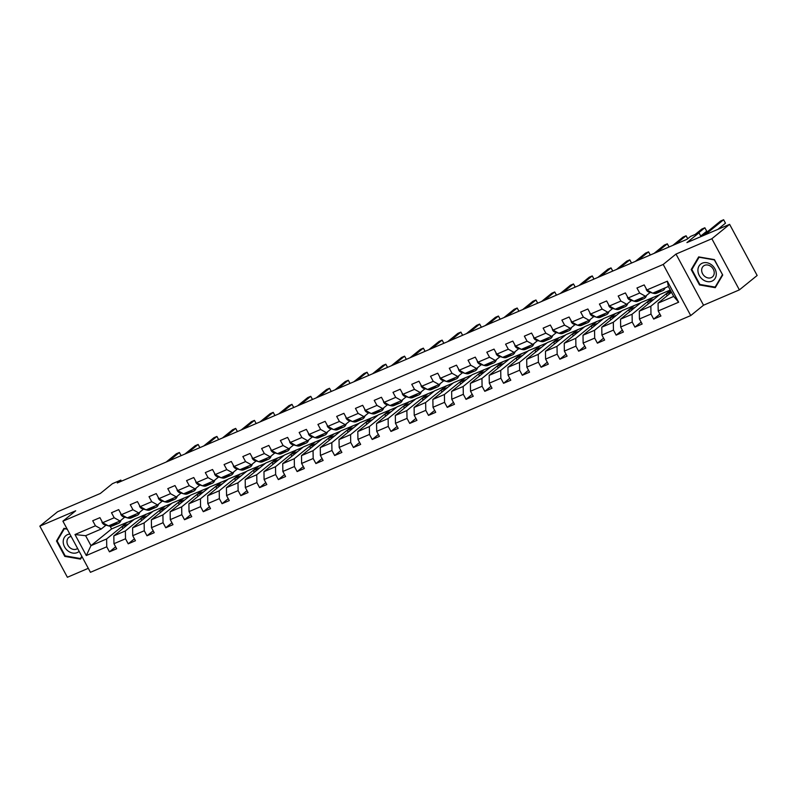 <?xml version="1.0" encoding="UTF-8"?>
<svg xmlns="http://www.w3.org/2000/svg" width="797" height="797" viewBox="0 0 797 797"><rect width="100%" height="100%" fill="white"/><g stroke="black" fill="none" stroke-linecap="round" stroke-linejoin="round"><path stroke-width="1.2" d="M739.377 289.879L757.15 275.483L729.614 224.346L711.851 238.741L675.995 254.074L663.204 264.445L690.73 315.572L703.532 305.211L739.377 289.879L711.851 238.741M663.204 264.445L62.903 521.168L90.44 572.306L690.73 315.572M62.903 521.168L75.695 510.797L39.85 526.13L67.386 577.267L88.298 568.321M39.85 526.13L57.623 511.734L100.332 493.473L112.417 483.679L120.835 480.083L117.279 482.962L687.024 239.299L690.571 236.42L698.999 232.814L686.914 242.607L729.614 224.346M671.463 292.27L658.073 303.129L673.704 296.434L668.354 286.482L652.713 293.176L646.895 289.949L644.175 284.908L636.952 287.996L639.672 293.037L628.126 297.978L625.406 292.927L618.193 296.016L620.903 301.067L609.356 305.998L606.637 300.957L599.424 304.046L602.143 309.087L590.587 314.028L587.877 308.987L580.654 312.075L583.374 317.116L571.828 322.058L569.108 317.007L561.885 320.095L564.605 325.136L553.058 330.078L550.338 325.037L543.126 328.125L545.835 333.166L534.289 338.107L531.569 333.066L524.356 336.145L527.076 341.196L515.52 346.127L512.81 341.086L505.587 344.174L508.307 349.216L496.76 354.157L494.04 349.116L486.818 352.204L489.537 357.245L477.991 362.187L475.271 357.136L468.058 360.224L470.768 365.275L459.221 370.207L456.502 365.165L449.289 368.254L452.009 373.295L440.452 378.236L437.742 373.195L430.519 376.274L433.239 381.325L421.693 386.266L418.973 381.215L411.75 384.303L414.47 389.344L402.923 394.286L400.204 389.245L392.991 392.333L395.701 397.374L384.154 402.316L381.444 397.265L374.221 400.353L376.941 405.404L365.385 410.335L362.675 405.294L355.452 408.383L358.172 413.424L346.625 418.365L343.905 413.324L336.683 416.403L339.402 421.454L327.856 426.395L325.136 421.344L317.923 424.432L320.633 429.473L309.087 434.415L306.377 429.374L299.154 432.462L301.874 437.503L290.317 442.445L287.607 437.394L280.385 440.482L283.104 445.533L271.558 450.464L268.838 445.423L261.625 448.512L264.335 453.553L252.788 458.494L250.069 453.453L242.856 456.542L245.566 461.583L234.019 466.524L231.309 461.473L224.087 464.561L226.806 469.602L215.25 474.544L212.54 469.503L205.317 472.591L208.037 477.632L196.49 482.574L193.771 477.533L186.558 480.611L189.268 485.662L177.721 490.593L175.001 485.552L167.788 488.641L170.498 493.682L158.952 498.623L156.242 493.582L149.019 496.67L151.739 501.712L140.182 506.653L137.473 501.602L130.25 504.69L132.969 509.741L121.423 514.673L118.703 509.632L111.49 512.72L114.2 517.761L102.654 522.702L99.934 517.661L92.721 520.74L95.431 525.791L74.988 534.538L86.295 555.539L90.978 545.656L106.609 538.961L127.231 522.264L111.59 528.949L90.978 545.656L85.618 535.704L74.988 534.538M646.895 289.949L667.338 281.202L678.655 302.212L658.202 310.96L660.912 316.001L653.699 319.089L659.886 314.078M86.295 555.539L106.748 546.792L109.458 551.843L116.681 548.754L113.961 543.703L125.518 538.772L128.227 543.813L135.45 540.725L132.73 535.684L144.277 530.742L146.997 535.783L154.21 532.705L151.5 527.654L163.046 522.712L165.766 527.763L172.979 524.675L170.269 519.634L181.816 514.693L184.525 519.734L191.748 516.645L189.028 511.604L200.575 506.663L203.295 511.714L210.518 508.625L207.798 503.574L219.344 498.643L222.064 503.684L229.277 500.596L226.567 495.555L238.114 490.613L240.833 495.654L248.046 492.566L245.327 487.525L256.883 482.583L259.593 487.634L266.816 484.546L264.096 479.505L275.642 474.564L278.362 479.605L285.585 476.516L282.865 471.475L294.412 466.534L297.132 471.575L304.344 468.497L301.635 463.446L313.181 458.514L315.901 463.555L323.114 460.467L320.394 455.426L331.95 450.484L334.66 455.525L341.883 452.437L339.163 447.396L350.71 442.455L353.43 447.506L360.652 444.417L357.933 439.366L369.479 434.435L372.199 439.476L379.412 436.387L376.702 431.346L388.249 426.405L390.968 431.446L398.181 428.368L395.461 423.317L407.018 418.375L409.728 423.426L416.951 420.338L414.231 415.297L425.777 410.355L428.497 415.396L435.72 412.308L433 407.267L444.547 402.326L447.266 407.377L454.479 404.288L451.769 399.237L463.316 394.306L466.036 399.347L473.249 396.258L470.529 391.217L482.085 386.276L484.795 391.317L492.018 388.239L489.298 383.188L500.845 378.246L503.565 383.297L510.787 380.209L508.068 375.168L519.614 370.226L522.334 375.267L529.547 372.179L526.837 367.138L538.383 362.197L541.103 367.248L548.316 364.159L545.596 359.108L557.153 354.177L559.863 359.218L567.085 356.129L564.366 351.088L575.912 346.147L578.632 351.188L585.855 348.1L583.135 343.059L594.682 338.117L597.401 343.168L604.614 340.08L601.904 335.039L613.451 330.097L616.161 335.138L623.384 332.05L620.664 327.009L632.22 322.068L634.93 327.109L642.153 324.03L639.433 318.979L650.98 314.048L653.699 319.089M628.126 297.978L633.944 301.196L645.49 296.265L650.242 292.409M670.426 290.347L650.85 306.207L639.304 311.149L659.916 294.452L670.257 290.028M645.49 296.265L639.672 293.037M650.98 314.048L650.85 306.207M639.433 318.979L639.304 311.149M609.356 305.998L615.174 309.226L626.721 304.285L631.483 300.439M652.703 297.53L632.081 314.237L620.534 319.179L641.147 302.471L659.468 294.81M626.721 304.285L620.903 301.067M632.22 322.068L632.081 314.237M620.664 327.009L620.534 319.179M590.587 314.028L596.405 317.256L607.962 312.314L612.714 308.459M633.934 305.56L613.321 322.267L601.765 327.198L622.387 310.501L640.708 302.83M607.962 312.314L602.143 309.087M613.451 330.097L613.321 322.267M601.904 335.039L601.765 327.198M571.828 322.058L577.646 325.276L589.192 320.334L593.944 316.489M615.164 313.59L594.552 330.287L583.005 335.228L603.618 318.521L621.939 310.86M589.192 320.334L583.374 317.116M594.682 338.117L594.552 330.287M583.135 343.059L583.005 335.228M553.058 330.078L558.876 333.305L570.423 328.364L575.185 324.509M596.395 321.609L575.783 338.317L564.236 343.258L584.849 326.551L603.17 318.89M570.423 328.364L564.605 325.136M575.912 346.147L575.783 338.317M564.366 351.088L564.236 343.258M534.289 338.107L540.107 341.325L551.654 336.394L556.416 332.538M577.636 329.639L557.013 346.336L545.467 351.278L566.079 334.581L584.4 326.909M551.654 336.394L545.835 333.166M557.153 354.177L557.013 346.336M545.596 359.108L545.467 351.278M515.52 346.127L521.348 349.355L532.894 344.414L537.646 340.568M558.866 337.669L538.254 354.366L526.697 359.308L547.32 342.6L565.641 334.939M532.894 344.414L527.076 341.196M538.383 362.197L538.254 354.366M526.837 367.138L526.697 359.308M496.76 354.157L502.578 357.385L514.125 352.443L518.877 348.588M540.097 345.689L519.485 362.396L507.938 367.327L528.55 350.63L546.872 342.959M514.125 352.443L508.307 349.216M519.614 370.226L519.485 362.396M508.068 375.168L507.938 367.327M477.991 362.187L483.809 365.405L495.355 360.473L500.118 356.618M521.328 353.719L500.715 370.416L489.169 375.357L509.781 358.66L528.102 350.989M495.355 360.473L489.537 357.245M500.845 378.246L500.715 370.416M489.298 383.188L489.169 375.357M459.221 370.207L465.04 373.434L476.596 368.493L481.348 364.637M502.568 361.738L481.946 378.445L470.399 383.387L491.012 366.68L509.343 359.019M476.596 368.493L470.768 365.275M482.085 386.276L481.946 378.445M470.529 391.217L470.399 383.387M440.452 378.236L446.28 381.464L457.827 376.523L462.579 372.667M483.799 369.768L463.187 386.475L451.63 391.407L472.252 374.71L490.573 367.038M457.827 376.523L452.009 373.295M463.316 394.306L463.187 386.475M451.769 399.237L451.63 391.407M421.693 386.266L427.511 389.484L439.057 384.543L443.809 380.697M465.03 377.798L444.417 394.495L432.871 399.436L453.483 382.729L471.804 375.068M439.057 384.543L433.239 381.325M444.547 402.326L444.417 394.495M433 407.267L432.871 399.436M402.923 394.286L408.741 397.514L420.288 392.572L425.05 388.717M446.26 385.818L425.648 402.525L414.101 407.466L434.714 390.759L453.035 383.098M420.288 392.572L414.47 389.344M425.777 410.355L425.648 402.525M414.231 415.297L414.101 407.466M384.154 402.316L389.972 405.534L401.529 400.602L406.281 396.747M427.501 393.848L406.878 410.545L395.332 415.486L415.944 398.789L434.275 391.118M401.529 400.602L395.701 397.374M407.018 418.375L406.878 410.545M395.461 423.317L395.332 415.486M365.385 410.335L371.213 413.563L382.759 408.622L387.511 404.776M408.731 401.867L388.119 418.574L376.563 423.516L397.185 406.809L415.506 399.148M382.759 408.622L376.941 405.404M388.249 426.405L388.119 418.574M376.702 431.346L376.563 423.516M346.625 418.365L352.443 421.593L363.99 416.652L368.742 412.796M389.962 409.897L369.35 426.604L357.803 431.536L378.416 414.838L396.737 407.167M363.99 416.652L358.172 413.424M369.479 434.435L369.35 426.604M357.933 439.366L357.803 431.536M327.856 426.395L333.674 429.613L345.221 424.671L349.983 420.826M371.193 417.927L350.58 434.624L339.034 439.565L359.646 422.858L377.967 415.197M345.221 424.671L339.402 421.454M350.71 442.455L350.58 434.624M339.163 447.396L339.034 439.565M309.087 434.415L314.905 437.643L326.461 432.701L331.213 428.846M352.433 425.947L331.811 442.654L320.264 447.595L340.877 430.888L359.208 423.227M326.461 432.701L320.633 429.473M331.95 450.484L331.811 442.654M320.394 455.426L320.264 447.595M290.317 442.445L296.145 445.662L307.692 440.731L312.444 436.876M333.664 433.976L313.052 450.674L301.495 455.615L322.118 438.918L340.439 431.247M307.692 440.731L301.874 437.503M313.181 458.514L313.052 450.674M301.635 463.446L301.495 455.615M271.558 450.464L277.376 453.692L288.922 448.751L293.675 444.905M314.895 442.006L294.282 458.703L282.736 463.645L303.348 446.938L321.669 439.277M288.922 448.751L283.104 445.533M294.412 466.534L294.282 458.703M282.865 471.475L282.736 463.645M252.788 458.494L258.607 461.722L270.153 456.781L274.915 452.925M296.125 450.026L275.513 466.733L263.966 471.665L284.579 454.967L302.9 447.296M270.153 456.781L264.335 453.553M275.642 474.564L275.513 466.733M264.096 479.505L263.966 471.665M234.019 466.524L239.837 469.742L251.394 464.81L256.146 460.955M277.366 458.056L256.744 474.753L245.197 479.694L265.809 462.987L284.14 455.326M251.394 464.81L245.566 461.583M256.883 482.583L256.744 474.753M245.327 487.525L245.197 479.694M215.25 474.544L221.078 477.772L232.624 472.83L237.376 468.975M258.597 466.076L237.984 482.783L226.428 487.724L247.05 471.017L265.371 463.356M232.624 472.83L226.806 469.602M238.114 490.613L237.984 482.783M226.567 495.555L226.428 487.724M196.49 482.574L202.308 485.791L213.855 480.86L218.607 477.005M239.827 474.105L219.215 490.803L207.668 495.744L228.281 479.047L246.602 471.376M213.855 480.86L208.037 477.632M219.344 498.643L219.215 490.803M207.798 503.574L207.668 495.744M177.721 490.593L183.539 493.821L195.086 488.88L199.848 485.034M221.058 482.135L200.445 498.832L188.899 503.774L209.511 487.067L227.832 479.405M195.086 488.88L189.268 485.662M200.575 506.663L200.445 498.832M189.028 511.604L188.899 503.774M158.952 498.623L164.77 501.851L176.326 496.91L181.078 493.054M202.299 490.155L181.676 506.862L170.13 511.794L190.742 495.096L209.073 487.425M176.326 496.91L170.498 493.682M181.816 514.693L181.676 506.862M170.269 519.634L170.13 511.794M140.182 506.653L146.01 509.871L157.557 504.939L162.309 501.084M183.529 498.185L162.917 514.882L151.36 519.823L171.983 503.126L190.304 495.455M157.557 504.939L151.739 501.712M163.046 522.712L162.917 514.882M151.5 527.654L151.36 519.823M121.423 514.673L127.241 517.901L138.788 512.959L143.54 509.114M164.76 506.205L144.147 522.912L132.601 527.853L153.213 511.146L171.534 503.485M138.788 512.959L132.969 509.741M144.277 530.742L144.147 522.912M132.73 535.684L132.601 527.853M102.654 522.702L108.472 525.93L120.018 520.989L124.78 517.133M145.99 514.234L125.378 530.941L113.832 535.873L134.444 519.176L152.765 511.505M120.018 520.989L114.2 517.761M125.518 538.772L125.378 530.941M113.961 543.703L113.832 535.873M85.618 535.704L101.259 529.009L106.011 525.163M101.259 529.009L95.431 525.791M106.748 546.792L106.609 538.961M701.021 236.579L698.999 232.814M121.433 481.179L120.835 480.083M110.135 526.249L111.59 528.949M122.927 528.501L121.971 526.717L127.231 522.264M127.301 522.404L134.006 519.534M678.655 302.212L673.704 296.434M668.354 286.482L667.338 281.202M658.202 310.96L658.073 303.129M109.458 551.843L115.645 546.832M121.971 526.717L128.666 523.858M141.697 520.481L140.74 518.688L146.07 514.374M140.74 518.688L147.435 515.828M128.227 543.813L134.414 538.802M160.466 512.451L159.51 510.668L164.84 506.344M159.51 510.668L166.204 507.799M146.997 535.783L153.173 530.782M179.235 504.421L178.269 502.638L183.599 498.324M178.269 502.638L184.974 499.779M165.766 527.763L171.943 522.752M197.995 496.401L197.038 494.618L202.368 490.294M197.038 494.618L203.733 491.749M184.525 519.734L190.712 514.723M216.764 488.372L215.808 486.588L221.138 482.265M215.808 486.588L222.502 483.719M203.295 511.714L209.481 506.703M235.533 480.352L234.577 478.559L239.907 474.245M234.577 478.559L241.272 475.699M222.064 503.684L228.241 498.673M254.303 472.322L253.336 470.539L258.666 466.215M253.336 470.539L260.041 467.67M240.833 495.654L247.01 490.653M273.062 464.292L272.106 462.509L277.436 458.195M272.106 462.509L278.801 459.65M259.593 487.634L265.78 482.623M291.832 456.273L290.875 454.489L296.205 450.166M290.875 454.489L297.57 451.62M278.362 479.605L284.549 474.594M310.601 448.243L309.635 446.459L314.974 442.136M309.635 446.459L316.339 443.59M297.132 471.575L303.308 466.574M329.37 440.213L328.404 438.43L333.734 434.116M328.404 438.43L335.109 435.57M315.901 463.555L322.078 458.544M348.13 432.193L347.173 430.41L352.503 426.086M347.173 430.41L353.868 427.541M334.66 455.525L340.847 450.514M366.899 424.163L365.943 422.38L371.272 418.066M365.943 422.38L372.637 419.521M353.43 447.506L359.616 442.494M385.668 416.144L384.702 414.36L390.042 410.037M384.702 414.36L391.407 411.491M372.199 439.476L378.376 434.465M404.438 408.114L403.471 406.331L408.801 402.007M403.471 406.331L410.176 403.461M390.968 431.446L397.145 426.445M423.197 400.084L422.241 398.301L427.571 393.987M422.241 398.301L428.935 395.442M409.728 423.426L415.914 418.415M441.966 392.064L441.01 390.281L446.34 385.957M441.01 390.281L447.705 387.412M428.497 415.396L434.684 410.385M460.736 384.034L459.769 382.251L465.109 377.927M459.769 382.251L466.474 379.382M447.266 407.377L453.443 402.365M479.505 376.015L478.539 374.221L483.869 369.908M478.539 374.221L485.243 371.362M466.036 399.347L472.213 394.336M498.264 367.985L497.308 366.202L502.638 361.878M497.308 366.202L504.003 363.332M484.795 391.317L490.982 386.316M517.034 359.955L516.077 358.172L521.407 353.858M516.077 358.172L522.772 355.313M503.565 383.297L509.751 378.286M535.803 351.935L534.837 350.152L540.177 345.828M534.837 350.152L541.542 347.283M522.334 375.267L528.511 370.256M554.573 343.905L553.606 342.122L558.936 337.798M553.606 342.122L560.311 339.253M541.103 367.248L547.28 362.237M573.332 335.876L572.376 334.092L577.705 329.779M572.376 334.092L579.07 331.233M559.863 359.218L566.049 354.207M592.101 327.856L591.145 326.073L596.475 321.749M591.145 326.073L597.84 323.203M578.632 351.188L584.819 346.177M610.871 319.826L609.904 318.043L615.244 313.729M609.904 318.043L616.609 315.184M597.401 343.168L603.578 338.157M629.64 311.806L628.674 310.023L634.004 305.699M628.674 310.023L635.378 307.154M616.161 335.138L622.347 330.127M648.399 303.777L647.443 301.993L652.773 297.67M647.443 301.993L654.138 299.124M634.93 327.109L641.117 322.108M667.169 295.747L666.212 293.963L670.506 290.487M666.212 293.963L671.223 291.822M67.048 528.859L63.969 528.331L56.507 540.994L64.796 556.386L80.557 559.125L82.011 556.655M675.995 254.074L703.532 305.211M714.431 259.623L698.67 256.883L691.208 269.545L699.507 284.947L715.258 287.687L722.72 275.025L714.431 259.623M65.384 555.917L64.796 556.386M57.683 540.037L56.507 540.994M700.085 284.479L699.507 284.947M692.384 268.599L691.208 269.545M101.966 521.417L102.056 522.443A4.194 2.361 66.8 0 0 104.517 524.745L108.163 525.751M108.591 525.871L109.418 526.1A12.114 6.814 66.8 0 0 112.397 525.98L114.688 525.004A12.114 6.814 66.8 0 0 115.376 524.615M114.609 523.3L115.426 523.529A12.114 6.814 66.8 0 0 118.414 523.41A12.114 6.814 66.8 0 0 121.064 520.142M110.883 524.894L111.7 525.123A12.114 6.814 66.8 0 0 114.688 525.004M181.098 455.665L179.385 452.487L169.153 460.776M181.138 455.655L179.385 452.487L176.376 453.772L166.145 462.061M118.414 523.41L116.133 524.386A12.114 6.814 -113.2 0 1 113.144 524.506L112.327 524.277M69.847 534.06A10.291 8.398 -129 0 0 63.212 542.02A10.291 8.398 -129 0 0 69.19 551.753A10.291 8.398 -129 0 0 79.162 551.365M71.122 536.441A7.043 5.748 -129 0 0 68.811 537.457A7.043 5.748 -129 0 0 66.958 541.84A7.043 5.748 -129 0 0 70.863 548.396A7.043 5.748 -129 0 0 77.598 548.466M81.792 556.246L80.437 558.528L65.175 555.878L57.135 540.964L64.368 528.69L67.217 529.188M81.334 557.81L80.437 558.528M702.267 263.189A10.291 8.398 -129 0 0 699.288 275.513A10.291 8.398 -129 0 0 711.94 281.152A10.291 8.398 -129 0 0 714.929 268.828A10.291 8.398 -129 0 0 702.267 263.189M704.638 265.341A7.043 5.748 -129 0 0 703.512 266.019A7.043 5.748 -129 0 0 703.004 274.457A7.043 5.748 -129 0 0 711.263 277.635A7.043 5.748 -129 0 0 712.388 276.957A7.043 5.748 -129 0 0 712.887 268.519A7.043 5.748 -129 0 0 704.638 265.341M722.371 274.816L715.138 287.089L699.876 284.439L691.846 269.516L699.079 257.252L714.341 259.902L722.54 274.686M716.035 286.372L715.138 287.089M120.726 513.398L120.815 514.414A4.194 2.361 66.8 0 0 123.286 516.725L126.932 517.731M127.361 517.851L128.178 518.07A12.114 6.814 66.8 0 0 131.166 517.95L133.448 516.974A12.114 6.814 66.8 0 0 134.145 516.595M133.378 515.27L134.195 515.5A12.114 6.814 66.8 0 0 137.184 515.38A12.114 6.814 66.8 0 0 139.824 512.122M129.652 516.874L130.469 517.094A12.114 6.814 66.8 0 0 133.448 516.974M199.868 447.635L198.154 444.457L187.923 452.746M199.898 447.625L198.154 444.457L195.145 445.742L184.914 454.031M137.184 515.38L134.892 516.356A12.114 6.814 -113.2 0 1 131.913 516.476L131.097 516.257M139.495 505.368L139.585 506.394A4.194 2.361 66.8 0 0 142.045 508.695L145.702 509.701M146.13 509.821L146.947 510.05A12.114 6.814 66.8 0 0 149.936 509.931L152.217 508.944A12.114 6.814 66.8 0 0 152.904 508.566M152.147 507.251L152.964 507.48A12.114 6.814 66.8 0 0 155.943 507.35A12.114 6.814 66.8 0 0 158.593 504.093M148.411 508.845L149.228 509.074A12.114 6.814 66.8 0 0 152.217 508.944M218.627 439.615L216.914 436.437L206.692 444.726M218.667 439.595L216.914 436.437L213.915 437.722L203.683 446.011M155.943 507.35L153.662 508.327A12.114 6.814 -113.2 0 1 150.673 508.456L149.856 508.227M158.264 497.338L158.354 498.364A4.194 2.361 66.8 0 0 160.815 500.665L164.461 501.682M164.899 501.791L165.716 502.02A12.114 6.814 66.8 0 0 168.695 501.901L170.986 500.924A12.114 6.814 66.8 0 0 171.674 500.536M170.907 499.221L171.734 499.45A12.114 6.814 66.8 0 0 174.712 499.33A12.114 6.814 66.8 0 0 177.362 496.063M167.181 500.815L167.998 501.044A12.114 6.814 66.8 0 0 170.986 500.924M237.396 431.585L235.683 428.407L225.451 436.696M237.436 431.575L235.683 428.407L232.674 429.693L222.443 437.981M174.712 499.33L172.431 500.307A12.114 6.814 -113.2 0 1 169.442 500.426L168.625 500.197M177.034 489.318L177.123 490.344A4.194 2.361 66.8 0 0 179.584 492.646L183.23 493.652M183.659 493.771L184.486 494.001A12.114 6.814 66.8 0 0 187.464 493.871L189.756 492.895A12.114 6.814 66.8 0 0 190.443 492.516M189.676 491.201L190.493 491.42A12.114 6.814 66.8 0 0 193.482 491.301A12.114 6.814 66.8 0 0 196.132 488.043M185.95 492.795L186.767 493.014A12.114 6.814 66.8 0 0 189.756 492.895M241.212 429.952L251.444 421.663L254.452 420.378L256.196 423.546L254.452 420.378L244.221 428.666M193.482 491.301L191.2 492.277A12.114 6.814 -113.2 0 1 188.212 492.397L187.395 492.177M195.793 481.288L195.883 482.315A4.194 2.361 66.8 0 0 198.343 484.616L202 485.622M202.428 485.742L203.245 485.971A12.114 6.814 66.8 0 0 206.234 485.851L208.515 484.875A12.114 6.814 66.8 0 0 209.213 484.486M208.445 483.171L209.262 483.4A12.114 6.814 66.8 0 0 212.251 483.281A12.114 6.814 66.8 0 0 214.891 480.013M204.719 484.765L205.536 484.994A12.114 6.814 66.8 0 0 208.515 484.875M274.935 415.536L273.222 412.358L262.99 420.647M274.965 415.516L273.222 412.358L270.213 413.643L259.981 421.932M212.251 483.281L209.96 484.257A12.114 6.814 -113.2 0 1 206.981 484.377L206.154 484.148M214.562 473.269L214.652 474.285A4.194 2.361 66.8 0 0 217.113 476.596L220.769 477.602M221.197 477.722L222.014 477.941A12.114 6.814 66.8 0 0 225.003 477.821L227.284 476.845A12.114 6.814 66.8 0 0 227.972 476.467M227.215 475.142L228.032 475.371A12.114 6.814 66.8 0 0 231.01 475.251A12.114 6.814 66.8 0 0 233.66 471.993M223.479 476.745L224.296 476.965A12.114 6.814 66.8 0 0 227.284 476.845M293.695 407.506L291.981 404.328L281.759 412.617M293.734 407.496L291.981 404.328L288.982 405.613L278.751 413.902M231.01 475.251L228.729 476.227A12.114 6.814 -113.2 0 1 225.74 476.347L224.923 476.128M233.332 465.239L233.421 466.265A4.194 2.361 66.8 0 0 235.882 468.566L239.528 469.572M239.967 469.692L240.784 469.921A12.114 6.814 66.8 0 0 243.762 469.802L246.054 468.815A12.114 6.814 66.8 0 0 246.741 468.437M245.974 467.122L246.801 467.341A12.114 6.814 66.8 0 0 249.78 467.221A12.114 6.814 66.8 0 0 252.43 463.964M242.248 468.716L243.065 468.945A12.114 6.814 66.8 0 0 246.054 468.815M312.464 399.486L310.75 396.308L300.519 404.587M312.504 399.466L310.75 396.308L307.742 397.593L297.51 405.882M249.78 467.221L247.498 468.198A12.114 6.814 -113.2 0 1 244.51 468.327L243.693 468.098M252.101 457.209L252.191 458.235A4.194 2.361 66.8 0 0 254.651 460.536L258.298 461.543M258.726 461.662L259.553 461.891A12.114 6.814 66.8 0 0 262.532 461.772L264.823 460.796A12.114 6.814 66.8 0 0 265.511 460.407M264.743 459.092L265.56 459.321A12.114 6.814 66.8 0 0 268.549 459.202A12.114 6.814 66.8 0 0 271.199 455.934M261.017 460.686L261.834 460.915A12.114 6.814 66.8 0 0 264.823 460.796M331.233 391.457L329.52 388.278L319.288 396.567M331.263 391.447L329.52 388.278L326.511 389.564L316.279 397.852M268.549 459.202L266.268 460.178A12.114 6.814 -113.2 0 1 263.279 460.297L262.462 460.068M270.86 449.189L270.95 450.215A4.194 2.361 66.8 0 0 273.411 452.517L277.067 453.523M277.495 453.642L278.312 453.862A12.114 6.814 66.8 0 0 281.301 453.742L283.583 452.766A12.114 6.814 66.8 0 0 284.28 452.387M283.513 451.072L284.33 451.291A12.114 6.814 66.8 0 0 287.318 451.172A12.114 6.814 66.8 0 0 289.959 447.914M279.787 452.666L280.604 452.885A12.114 6.814 66.8 0 0 283.583 452.766M350.003 383.437L348.289 380.249L338.058 388.537M350.032 383.417L348.289 380.249L345.28 381.534L335.049 389.823M287.318 451.172L285.027 452.148A12.114 6.814 -113.2 0 1 282.048 452.268L281.221 452.048M289.63 441.159L289.719 442.186A4.194 2.361 66.8 0 0 292.18 444.487L295.836 445.493M296.265 445.613L297.082 445.842A12.114 6.814 66.8 0 0 300.07 445.722L302.352 444.746A12.114 6.814 66.8 0 0 303.039 444.357M302.282 443.042L303.099 443.271A12.114 6.814 66.8 0 0 306.078 443.142A12.114 6.814 66.8 0 0 308.728 439.884M298.546 444.636L299.363 444.865A12.114 6.814 66.8 0 0 302.352 444.746M368.762 375.407L367.048 372.229L356.827 380.518M368.802 375.387L367.048 372.229L364.04 373.514L353.818 381.803M306.078 443.142L303.796 444.128A12.114 6.814 -113.2 0 1 300.808 444.248L299.991 444.019M308.399 433.14L308.489 434.156A4.194 2.361 66.8 0 0 310.95 436.467L314.596 437.473M315.034 437.593L315.851 437.812A12.114 6.814 66.8 0 0 318.83 437.692L321.121 436.716A12.114 6.814 66.8 0 0 321.809 436.338M321.042 435.013L321.858 435.242A12.114 6.814 66.8 0 0 324.847 435.122A12.114 6.814 66.8 0 0 327.497 431.854M317.316 436.607L318.133 436.836A12.114 6.814 66.8 0 0 321.121 436.716M387.531 367.377L385.818 364.199L375.586 372.488M387.571 367.367L385.818 364.199L382.809 365.484L372.578 373.773M324.847 435.122L322.566 436.098A12.114 6.814 -113.2 0 1 319.577 436.218L318.76 435.989M327.168 425.11L327.258 426.136A4.194 2.361 66.8 0 0 329.719 428.437L333.365 429.444M333.794 429.563L334.61 429.792A12.114 6.814 66.8 0 0 337.599 429.663L339.891 428.686A12.114 6.814 66.8 0 0 340.578 428.308M339.811 426.993L340.628 427.212A12.114 6.814 66.8 0 0 343.617 427.092A12.114 6.814 66.8 0 0 346.267 423.835M336.085 428.587L336.902 428.806A12.114 6.814 66.8 0 0 339.891 428.686M391.347 365.753L401.578 357.464L404.587 356.169L406.331 359.337L404.587 356.169L394.356 364.458M343.617 427.092L341.335 428.069A12.114 6.814 -113.2 0 1 338.346 428.198L337.529 427.969M345.928 417.08L346.018 418.106A4.194 2.361 66.8 0 0 348.478 420.408L352.135 421.414M352.563 421.533L353.38 421.762A12.114 6.814 66.8 0 0 356.369 421.643L358.65 420.667A12.114 6.814 66.8 0 0 359.347 420.278M358.58 418.963L359.397 419.192A12.114 6.814 66.8 0 0 362.386 419.073A12.114 6.814 66.8 0 0 365.026 415.805M354.854 420.557L355.671 420.786A12.114 6.814 66.8 0 0 358.65 420.667M425.07 351.328L423.356 348.15L413.125 356.438M425.1 351.318L423.356 348.15L420.348 349.435L410.116 357.723M362.386 419.073L360.095 420.049A12.114 6.814 -113.2 0 1 357.116 420.168L356.289 419.939M364.697 409.06L364.787 410.076A4.194 2.361 66.8 0 0 367.248 412.388L370.904 413.394M371.332 413.513L372.149 413.733A12.114 6.814 66.8 0 0 375.138 413.613L377.419 412.637A12.114 6.814 66.8 0 0 378.107 412.258M377.35 410.943L378.167 411.162A12.114 6.814 66.8 0 0 381.145 411.043A12.114 6.814 66.8 0 0 383.795 407.785M373.614 412.537L374.431 412.756A12.114 6.814 66.8 0 0 377.419 412.637M443.829 343.308L442.116 340.12L431.894 348.409M443.869 343.288L442.116 340.12L439.107 341.405L428.886 349.694M381.145 411.043L378.864 412.019A12.114 6.814 -113.2 0 1 375.875 412.139L375.058 411.919M383.467 401.03L383.556 402.057A4.194 2.361 66.8 0 0 386.017 404.358L389.663 405.364M390.102 405.484L390.919 405.713A12.114 6.814 66.8 0 0 393.897 405.593L396.189 404.607A12.114 6.814 66.8 0 0 396.876 404.228M396.109 402.913L396.926 403.143A12.114 6.814 66.8 0 0 399.915 403.013A12.114 6.814 66.8 0 0 402.565 399.755M392.383 404.507L393.2 404.737A12.114 6.814 66.8 0 0 396.189 404.607M462.599 335.278L460.885 332.1L450.654 340.389M462.639 335.258L460.885 332.1L457.877 333.385L447.645 341.674M399.915 403.013L397.633 403.999A12.114 6.814 -113.2 0 1 394.645 404.119L393.828 403.89M402.236 393.001L402.326 394.027A4.194 2.361 66.8 0 0 404.786 396.338L408.433 397.344M408.861 397.464L409.678 397.683A12.114 6.814 66.8 0 0 412.667 397.564L414.958 396.587A12.114 6.814 66.8 0 0 415.645 396.199M414.878 394.884L415.695 395.113A12.114 6.814 66.8 0 0 418.684 394.993A12.114 6.814 66.8 0 0 421.334 391.725M411.152 396.478L411.969 396.707A12.114 6.814 66.8 0 0 414.958 396.587M481.368 327.248L479.655 324.07L469.423 332.359M481.398 327.238L479.655 324.07L476.646 325.355L466.414 333.644M418.684 394.993L416.393 395.97A12.114 6.814 -113.2 0 1 413.414 396.089L412.597 395.86M420.995 384.981L421.085 386.007A4.194 2.361 66.8 0 0 423.546 388.308L427.202 389.315M427.63 389.434L428.447 389.663A12.114 6.814 66.8 0 0 431.436 389.534L433.717 388.557A12.114 6.814 66.8 0 0 434.415 388.179M433.648 386.864L434.465 387.083A12.114 6.814 66.8 0 0 437.453 386.963A12.114 6.814 66.8 0 0 440.093 383.706M429.922 388.458L430.739 388.677A12.114 6.814 66.8 0 0 433.717 388.557M500.127 319.228L498.424 316.04L488.192 324.329M500.167 319.208L498.424 316.04L495.415 317.326L485.184 325.614M437.453 386.963L435.162 387.94A12.114 6.814 -113.2 0 1 432.183 388.059L431.356 387.84M439.765 376.951L439.854 377.977A4.194 2.361 66.8 0 0 442.315 380.279L445.971 381.285M446.4 381.404L447.217 381.633A12.114 6.814 66.8 0 0 450.205 381.514L452.487 380.538A12.114 6.814 66.8 0 0 453.174 380.149M452.417 378.834L453.234 379.063A12.114 6.814 66.8 0 0 456.213 378.944A12.114 6.814 66.8 0 0 458.863 375.676M448.681 380.428L449.498 380.657A12.114 6.814 66.8 0 0 452.487 380.538M518.897 311.199L517.183 308.021L506.952 316.309M518.937 311.179L517.183 308.021L514.175 309.306L503.953 317.595M456.213 378.944L453.931 379.92A12.114 6.814 -113.2 0 1 450.943 380.039L450.126 379.81M458.534 368.931L458.624 369.947A4.194 2.361 66.8 0 0 461.084 372.259L464.731 373.265M465.169 373.385L465.986 373.604A12.114 6.814 66.8 0 0 468.965 373.484L471.256 372.508A12.114 6.814 66.8 0 0 471.944 372.129M471.176 370.804L471.993 371.033A12.114 6.814 66.8 0 0 474.982 370.914A12.114 6.814 66.8 0 0 477.632 367.656M467.45 372.408L468.267 372.627A12.114 6.814 66.8 0 0 471.256 372.508M537.666 303.169L535.953 299.991L525.721 308.28M537.706 303.159L535.953 299.991L532.944 301.276L522.712 309.565M474.982 370.914L472.701 371.89A12.114 6.814 -113.2 0 1 469.712 372.01L468.895 371.791M477.303 360.902L477.393 361.928A4.194 2.361 66.8 0 0 479.854 364.229L483.5 365.235M483.928 365.355L484.745 365.584A12.114 6.814 66.8 0 0 487.734 365.464L490.025 364.478A12.114 6.814 66.8 0 0 490.713 364.099M489.946 362.784L490.763 363.004A12.114 6.814 66.8 0 0 493.751 362.884A12.114 6.814 66.8 0 0 496.401 359.626M486.22 364.378L487.037 364.608A12.114 6.814 66.8 0 0 490.025 364.478M541.482 301.545L551.713 293.256L554.722 291.971L556.465 295.129L554.722 291.971L544.49 300.25M493.751 362.884L491.46 363.86A12.114 6.814 -113.2 0 1 488.481 363.99L487.664 363.761M496.063 352.872L496.152 353.898A4.194 2.361 66.8 0 0 498.613 356.199L502.269 357.205M502.698 357.325L503.515 357.554A12.114 6.814 66.8 0 0 506.503 357.435L508.785 356.458A12.114 6.814 66.8 0 0 509.482 356.07M508.715 354.755L509.532 354.984A12.114 6.814 66.8 0 0 512.521 354.864A12.114 6.814 66.8 0 0 515.161 351.597M504.979 356.349L505.806 356.578A12.114 6.814 66.8 0 0 508.785 356.458M575.195 287.119L573.491 283.941L563.26 292.23M575.235 287.109L573.491 283.941L570.483 285.226L560.251 293.515M512.521 354.864L510.229 355.841A12.114 6.814 -113.2 0 1 507.251 355.96L506.424 355.731M514.832 344.852L514.922 345.878A4.194 2.361 66.8 0 0 517.383 348.179L521.029 349.186M521.467 349.305L522.284 349.524A12.114 6.814 66.8 0 0 525.273 349.405L527.554 348.428A12.114 6.814 66.8 0 0 528.242 348.05M527.484 346.735L528.301 346.954A12.114 6.814 66.8 0 0 531.28 346.834A12.114 6.814 66.8 0 0 533.93 343.577M523.749 348.329L524.565 348.548A12.114 6.814 66.8 0 0 527.554 348.428M593.964 279.099L592.251 275.911L582.019 284.2M594.004 279.08L592.251 275.911L589.242 277.197L579.021 285.485M531.28 346.834L528.999 347.811A12.114 6.814 -113.2 0 1 526.01 347.93L525.193 347.711M533.601 336.822L533.691 337.848A4.194 2.361 66.8 0 0 536.152 340.15L539.798 341.156M540.236 341.275L541.053 341.505A12.114 6.814 66.8 0 0 544.032 341.385L546.324 340.409A12.114 6.814 66.8 0 0 547.011 340.02M546.244 338.705L547.061 338.934A12.114 6.814 66.8 0 0 550.05 338.805A12.114 6.814 66.8 0 0 552.7 335.547M542.518 340.299L543.335 340.528A12.114 6.814 66.8 0 0 546.324 340.409M612.734 271.07L611.02 267.892L600.789 276.18M612.773 271.05L611.02 267.892L608.011 269.177L597.78 277.466M550.05 338.805L547.768 339.791A12.114 6.814 -113.2 0 1 544.779 339.911L543.962 339.681M552.371 328.802L552.46 329.819A4.194 2.361 66.8 0 0 554.921 332.13L558.567 333.136M558.996 333.256L559.813 333.475A12.114 6.814 66.8 0 0 562.802 333.355L565.093 332.379A12.114 6.814 66.8 0 0 565.78 332M565.013 330.675L565.83 330.904A12.114 6.814 66.8 0 0 568.819 330.785A12.114 6.814 66.8 0 0 571.469 327.527M561.287 332.269L562.104 332.498A12.114 6.814 66.8 0 0 565.093 332.379M631.503 263.04L629.789 259.862L619.558 268.151M631.533 263.03L629.789 259.862L626.781 261.147L616.549 269.436M568.819 330.785L566.528 331.761A12.114 6.814 -113.2 0 1 563.549 331.881L562.732 331.662M571.13 320.773L571.22 321.799A4.194 2.361 66.8 0 0 573.681 324.1L577.337 325.106M577.765 325.226L578.582 325.455A12.114 6.814 66.8 0 0 581.571 325.325L583.852 324.349A12.114 6.814 66.8 0 0 584.55 323.971M583.783 322.655L584.599 322.875A12.114 6.814 66.8 0 0 587.588 322.755A12.114 6.814 66.8 0 0 590.228 319.497M580.047 324.249L580.874 324.479A12.114 6.814 66.8 0 0 583.852 324.349M650.262 255.02L648.559 251.832L638.327 260.121M650.302 255L648.559 251.832L645.55 253.127L635.319 261.416M587.588 322.755L585.297 323.731A12.114 6.814 -113.2 0 1 582.308 323.861L581.491 323.632M589.9 312.743L589.989 313.769A4.194 2.361 66.8 0 0 592.45 316.07L596.096 317.076M596.535 317.196L597.351 317.425A12.114 6.814 66.8 0 0 600.34 317.306L602.622 316.329A12.114 6.814 66.8 0 0 603.309 315.941M602.552 314.626L603.369 314.855A12.114 6.814 66.8 0 0 606.348 314.735A12.114 6.814 66.8 0 0 608.998 311.468M598.816 316.22L599.633 316.449A12.114 6.814 66.8 0 0 602.622 316.329M669.032 246.99L667.318 243.812L657.087 252.101M669.072 246.98L667.318 243.812L664.309 245.097L654.088 253.386M606.348 314.735L604.066 315.712A12.114 6.814 -113.2 0 1 601.077 315.831L600.261 315.602M608.669 304.723L608.759 305.739A4.194 2.361 66.8 0 0 611.219 308.05L614.866 309.057M615.304 309.176L616.121 309.395A12.114 6.814 66.8 0 0 619.1 309.276L621.391 308.3A12.114 6.814 66.8 0 0 622.078 307.921M621.311 306.606L622.128 306.825A12.114 6.814 66.8 0 0 625.117 306.706A12.114 6.814 66.8 0 0 627.767 303.448M617.585 308.2L618.402 308.419A12.114 6.814 66.8 0 0 621.391 308.3M687.691 238.761L686.087 235.782L675.856 244.071M687.741 238.711L686.087 235.782L683.079 237.068L672.847 245.356M625.117 306.706L622.836 307.682A12.114 6.814 -113.2 0 1 619.847 307.801L619.03 307.582M627.438 296.693L627.528 297.719A4.194 2.361 66.8 0 0 629.989 300.021L633.635 301.027M634.063 301.146L634.88 301.376A12.114 6.814 66.8 0 0 637.869 301.256L640.15 300.28A12.114 6.814 66.8 0 0 640.848 299.891M640.081 298.576L640.898 298.805A12.114 6.814 66.8 0 0 643.886 298.676A12.114 6.814 66.8 0 0 646.536 295.418M636.355 300.17L637.172 300.399A12.114 6.814 66.8 0 0 640.15 300.28M700.742 236.051L706.71 231.21L704.857 227.763L698.182 233.172M706.71 231.21L704.857 227.763L701.848 229.048L695.173 234.457M643.886 298.676L641.595 299.662A12.114 6.814 -113.2 0 1 638.616 299.782L637.799 299.552M646.198 288.673L646.287 289.69A4.194 2.361 66.8 0 0 648.748 292.001L652.404 293.007M652.833 293.127L653.65 293.346A12.114 6.814 66.8 0 0 656.638 293.226L658.92 292.25A12.114 6.814 66.8 0 0 659.617 291.861M658.85 290.546L659.667 290.775A12.114 6.814 66.8 0 0 662.656 290.656A12.114 6.814 66.8 0 0 665.136 287.866M655.114 292.14L655.941 292.369A12.114 6.814 66.8 0 0 658.92 292.25M717.828 229.387L725.479 223.19L723.626 219.733L704.857 234.936M725.479 223.19L723.626 219.733L720.618 221.018L701.858 236.221M662.656 290.656L660.364 291.632A12.114 6.814 -113.2 0 1 657.376 291.752L656.559 291.523M111.7 525.123L109.418 526.1M115.426 523.529L113.144 524.506M105.553 524.306L104.517 524.745M130.469 517.094L128.178 518.07M134.195 515.5L131.913 516.476M124.312 516.277L123.286 516.725M149.228 509.074L146.947 510.05M152.964 507.48L150.673 508.456M143.081 508.257L142.045 508.695M167.998 501.044L165.716 502.02M171.734 499.45L169.442 500.426M161.851 500.227L160.815 500.665M186.767 493.014L184.486 494.001M190.493 491.42L188.212 492.397M180.62 492.197L179.584 492.646M205.536 484.994L203.245 485.971M209.262 483.4L206.981 484.377M199.38 484.178L198.343 484.616M224.296 476.965L222.014 477.941M228.032 475.371L225.74 476.347M218.149 476.148L217.113 476.596M243.065 468.945L240.784 469.921M246.801 467.341L244.51 468.327M236.918 468.128L235.882 468.566M261.834 460.915L259.553 461.891M265.56 459.321L263.279 460.297M255.688 460.098L254.651 460.536M280.604 452.885L278.312 453.862M284.33 451.291L282.048 452.268M274.447 452.068L273.411 452.517M299.363 444.865L297.082 445.842M303.099 443.271L300.808 444.248M293.216 444.049L292.18 444.487M318.133 436.836L315.851 437.812M321.858 435.242L319.577 436.218M311.986 436.019L310.95 436.467M336.902 428.806L334.61 429.792M340.628 427.212L338.346 428.198M330.755 427.999L329.719 428.437M355.671 420.786L353.38 421.762M359.397 419.192L357.116 420.168M349.514 419.969L348.478 420.408M374.431 412.756L372.149 413.733M378.167 411.162L375.875 412.139M368.284 411.939L367.248 412.388M393.2 404.737L390.919 405.713M396.926 403.143L394.645 404.119M387.053 403.92L386.017 404.358M411.969 396.707L409.678 397.683M415.695 395.113L413.414 396.089M405.812 395.89L404.786 396.338M430.739 388.677L428.447 389.663M434.465 387.083L432.183 388.059M424.582 387.87L423.546 388.308M449.498 380.657L447.217 381.633M453.234 379.063L450.943 380.039M443.351 379.84L442.315 380.279M468.267 372.627L465.986 373.604M471.993 371.033L469.712 372.01M462.121 371.81L461.084 372.259M487.037 364.608L484.745 365.584M490.763 363.004L488.481 363.99M480.88 363.791L479.854 364.229M505.806 356.578L503.515 357.554M509.532 354.984L507.251 355.96M499.649 355.761L498.613 356.199M524.565 348.548L522.284 349.524M528.301 346.954L526.01 347.93M518.419 347.731L517.383 348.179M543.335 340.528L541.053 341.505M547.061 338.934L544.779 339.911M537.188 339.711L536.152 340.15M562.104 332.498L559.813 333.475M565.83 330.904L563.549 331.881M555.947 331.682L554.921 332.13M580.874 324.479L578.582 325.455M584.599 322.875L582.308 323.861M574.717 323.662L573.681 324.1M599.633 316.449L597.351 317.425M603.369 314.855L601.077 315.831M593.486 315.632L592.45 316.07M618.402 308.419L616.121 309.395M622.128 306.825L619.847 307.801M612.255 307.602L611.219 308.05M637.172 300.399L634.88 301.376M640.898 298.805L638.616 299.782M631.015 299.582L629.989 300.021M655.941 292.369L653.65 293.346M659.667 290.775L657.376 291.752M649.784 291.553L648.748 292.001"/></g></svg>
